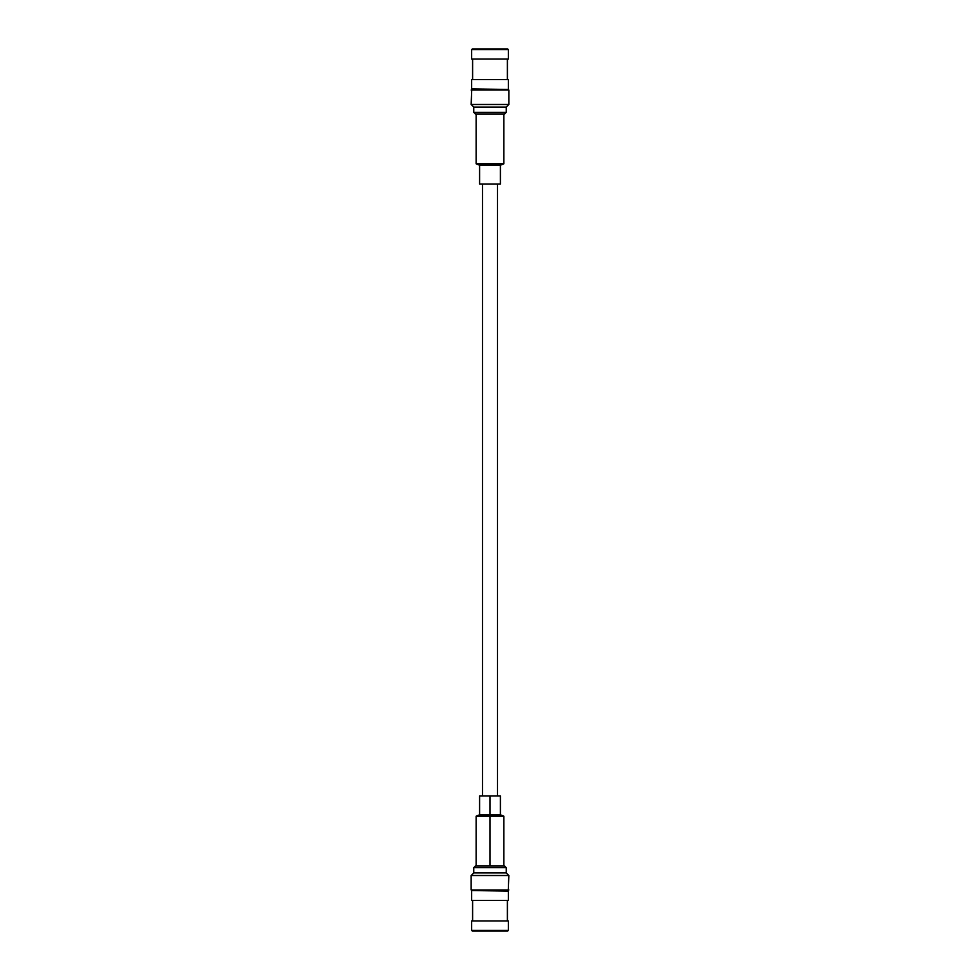 <?xml version="1.0" encoding="UTF-8"?>
<svg xmlns="http://www.w3.org/2000/svg" width="980" height="980" viewBox="0 0 980 980"><rect width="100%" height="100%" fill="white"/><g stroke="black" fill="none" stroke-linecap="round" stroke-linejoin="round"><path stroke-width="1.47" d="M500.4 184.02L479.6 184.02L500.4 184.02L500.4 165.228L479.6 165.228L500.4 165.228L500.4 184.02M500.4 165.228L503.867 163.782L476.133 163.782L503.867 163.782L500.4 165.228M503.867 163.782L503.867 114.084L503.867 163.782M504.504 114.084L475.496 114.084L504.504 114.084L506.244 112.345L473.757 112.345L506.244 112.345L504.504 114.084M506.244 107.09L473.757 107.09L506.244 107.09L506.244 112.345L506.244 107.09L508.841 104.48L471.16 104.48L473.757 107.09L471.16 104.48L508.841 104.48L508.841 90.038L471.16 90.038L508.841 90.038L508.841 104.48M508.265 89.462L471.735 89.462L508.265 89.462M507.775 89.462L471.649 88.886L507.775 89.462M508.351 79.515L471.649 79.515L471.649 88.886L471.649 79.515L508.351 79.515L508.351 88.886M472.605 59.057L472.605 79.515L472.605 59.057M508.351 59.057L471.649 59.057L508.351 59.057L508.351 49.576L471.649 49.576L471.649 59.057L471.649 49.576L508.351 49.576L472.225 49L507.775 49M482.491 795.981L482.491 184.02L482.491 795.981M490 795.981L500.4 795.981L479.6 795.981L500.4 795.981L490 795.981L490 814.772L500.4 814.772L479.6 814.772L490 814.772L490 795.981M490 814.772L479.6 814.772L500.4 814.772L490 814.772L490 816.217L503.867 816.217L476.133 816.217L490 816.217L490 814.772M490 816.217L476.133 816.217L503.867 816.217L490 816.217L490 865.916L490 816.217M475.496 865.916L504.504 865.916L475.496 865.916L473.757 867.655L506.244 867.655L473.757 867.655L475.496 865.916M473.757 872.911L506.244 872.911L473.757 872.911L473.757 867.655L473.757 872.911L471.16 875.52L508.841 875.52L506.244 872.911L508.841 875.52L471.16 875.52L471.16 889.963L508.841 889.963L471.16 889.963L471.16 875.52M471.735 890.538L508.265 890.538L471.735 890.538M472.225 890.538L508.351 891.114L472.225 890.538M471.649 900.485L508.351 900.485L508.351 891.114L508.351 900.485L471.649 900.485L471.649 891.114M507.395 920.943L507.395 900.485L507.395 920.943M471.649 920.943L508.351 920.943L471.649 920.943L471.649 930.424L508.351 930.424L508.351 920.943L508.351 930.424L471.649 930.424L507.775 931L472.225 931M479.6 184.02L479.6 165.228L476.133 163.782L476.133 114.084M473.757 107.09L473.757 112.345L475.496 114.084M471.735 89.462L471.16 104.48M507.395 59.057L507.395 79.515M497.509 795.981L497.509 184.02M479.6 795.981L479.6 814.772L476.133 816.217L476.133 865.916M500.4 795.981L500.4 814.772L503.867 816.217L503.867 865.916M506.244 872.911L506.244 867.655L504.504 865.916M508.265 890.538L508.841 875.52M472.605 920.943L472.605 900.485"/></g></svg>

